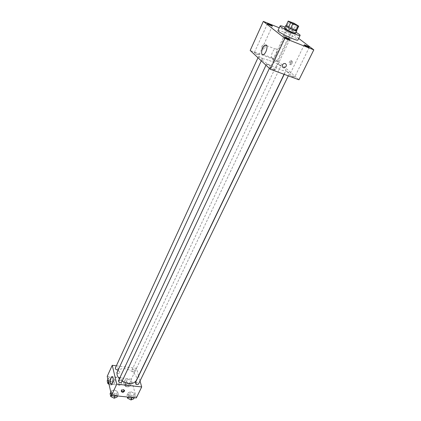 <?xml version="1.0" encoding="UTF-8"?>
<svg xmlns="http://www.w3.org/2000/svg" width="421" height="421" viewBox="0 0 421 421"><rect width="100%" height="100%" fill="white"/><g stroke="black" fill="none" stroke-linecap="round" stroke-linejoin="round"><path stroke-width="0.32" stroke-dasharray="2.1 1.58" d="M285.243 36.322C288.448 37.695 290.269 38.727 290.716 39.411C290.632 40.095 282.507 36.253 282.986 35.753L285.243 36.322M296.489 30.828L294.047 29.028L296.258 24.376M294.137 23.297L291.937 27.949L286.79 25.855L288.98 21.176M291.937 27.949L294.047 29.028M286.006 25.76L286.79 25.855M296.594 30.601L296.263 30.333C294.437 28.928 287.611 25.77 286.07 25.623M284.591 28.007L287.811 28.875C290.979 30.207 293.426 31.464 295.158 32.654L295.684 33.254M285.006 27.112L296.11 32.364M277.976 30.58C278.355 30.196 280.307 30.701 283.822 32.091C290.222 34.611 298.536 39.269 297.894 39.995M286.49 31.517L286.275 31.265C286.322 30.865 291.353 33.243 291.079 33.533C289.995 33.391 288.464 32.717 286.49 31.517M298.657 38.406L290.758 32.438L279.265 27.812M270.393 68.007L270.193 67.676C270.329 67.076 275.618 69.581 275.245 70.065C274.039 70.065 272.419 69.376 270.393 68.007M254.363 53.135L254.195 52.857C254.305 52.32 259.325 54.662 258.989 55.098C257.82 55.067 256.278 54.414 254.363 53.135M273.018 60.15L272.829 59.856C272.94 59.329 277.871 61.661 277.539 62.082C276.423 62.05 274.918 61.408 273.018 60.15M289.858 75.196L289.632 74.838C289.774 74.264 294.974 76.754 294.605 77.222C293.448 77.217 291.869 76.543 289.858 75.196M272.108 58.145C270.293 56.83 272.719 49.631 275.218 48.936C278.576 47.515 276.534 57.367 273.266 58.314L272.108 58.145M298.994 79.795L277.365 60.713L290.758 32.438M292.074 63.439L290.864 64.776C289.648 63.918 289.922 62.571 291.69 60.74C292.611 60.766 292.742 61.666 292.074 63.439M291.085 63.066L289.874 64.408C288.664 63.545 288.938 62.197 290.706 60.361C291.621 60.387 291.753 61.287 291.085 63.066M277.365 60.713L250.174 50.467M262.394 48.999C264.251 49.157 265.167 48.247 265.135 46.268C263.257 44.421 262.015 44.958 261.415 47.878L262.394 48.999C264.251 49.157 265.167 48.252 265.135 46.273C263.257 44.421 262.02 44.958 261.415 47.878L262.394 48.999M282.307 66.397L282.307 66.397C282.323 64.313 283.317 63.35 285.28 63.508M266.682 64.308L267.745 64.271C269.403 64.955 270.329 65.513 270.524 65.934C269.561 65.929 268.282 65.387 266.682 64.308M277.486 63.913L278.46 63.881L281.149 65.476C280.249 65.46 279.028 64.939 277.486 63.913M286.896 71.381L289.68 73.049C288.175 72.833 286.869 72.207 285.754 71.181L286.896 71.381M258.647 56.861L258.505 56.63C259.989 56.835 261.283 57.44 262.394 58.451L258.647 56.861M269.287 60.513C277.039 63.35 286.859 69.191 285.912 70.454C285.406 73.222 260.231 61.319 262.041 59.172C262.604 58.503 265.014 58.951 269.287 60.513M117.38 371.701C118.643 369.385 121.174 368.412 124.963 368.78C131.862 369.438 138.556 376.379 136.236 380.616M122.174 381.084L119.406 378.8M118.385 369.527L118.443 369.428C117.985 367.712 116.959 367.244 115.349 368.017M135.388 382.689L136.593 382.215C137.988 382.578 138.609 383.236 138.467 384.199M133.12 369.585C134.473 369.938 135.083 370.569 134.957 371.485C133.368 372.211 132.357 371.727 131.926 370.038L133.12 369.585M118.485 380.779L119.753 380.274C121.148 380.626 121.774 381.284 121.627 382.247M140.025 380.989L138.62 375.99M138.562 375.79L136.462 368.328L116.364 365.817M136.315 397.94L131.294 379.147L136.462 368.328M135.909 382.142C135.409 383.752 135.483 384.689 136.13 384.962C137.035 383.552 137.099 382.452 136.325 381.658L135.909 382.142C135.409 383.752 135.483 384.689 136.13 384.962C137.03 383.552 137.099 382.452 136.32 381.658L135.904 382.142M112.023 393.724L115.486 395.466L118.275 394.382L117.606 391.588L114.18 389.867L111.386 390.92L112.023 393.724L115.486 395.466L118.275 394.382L117.606 391.588L114.18 389.867L111.386 390.92L112.023 393.724L111.449 394.961M125.605 382.626L128.958 384.31L131.599 383.31L130.894 380.658L127.568 378.989L124.926 379.963L125.605 382.626L128.958 384.31L131.599 383.31L130.894 380.658L127.568 378.989L124.926 379.963L125.605 382.626L124.327 385.326L127.668 387.004L130.31 385.999L129.61 383.336L126.295 381.673L123.653 382.657L124.327 385.326M131.294 379.147L107.213 376.332M128.905 395.508L132.331 397.229L135.009 396.15L134.273 393.377L130.878 391.672L128.195 392.725L128.905 395.508L132.331 397.229L135.009 396.15L134.273 393.377L130.878 391.672L128.195 392.725L128.905 395.508L128.142 397.087M109.055 380.737L112.444 382.436L115.186 381.437L114.544 378.758L111.186 377.074L108.439 378.053L109.055 380.737L112.444 382.436L115.186 381.437L114.544 378.758L111.186 377.074L108.439 378.053L109.055 380.737L108.492 381.963M117.722 373.438C118.985 373.416 119.711 372.927 119.89 371.964C118.759 370.633 117.68 370.812 116.659 372.506L117.722 373.438C118.985 373.422 119.711 372.927 119.89 371.964C118.759 370.633 117.68 370.812 116.659 372.511L117.722 373.438M121.306 391.183L121.116 390.683C121.306 389.709 122.053 389.209 123.358 389.178L124.421 390.304M119.69 378.811L120.611 377.679C122.464 376.763 121.937 384.773 120.101 385.31C118.69 384.689 118.554 382.521 119.69 378.811M108.971 384.057L111.176 385.168L113.917 384.157L113.286 381.473L109.939 379.795L107.192 380.779M110.281 381.273C111.623 381.61 112.223 382.236 112.081 383.168C110.476 383.973 109.46 383.51 109.028 381.779L110.281 381.273M111.176 385.168L112.444 382.436M113.917 384.157L115.186 381.437M113.286 381.473L114.544 378.758M109.939 379.795L111.186 377.074M107.881 379.274L108.439 378.053M108.392 383.768L108.402 383.136L109.655 382.631C110.997 382.963 111.597 383.594 111.454 384.52C110.96 385.173 110.17 385.199 109.097 384.61M116.975 397.135L116.317 394.33L112.896 392.614L110.102 393.677M113.249 394.156C114.633 394.498 115.243 395.156 115.091 396.135C113.433 396.971 112.396 396.493 111.981 394.682L113.249 394.156M115.354 395.751L115.486 395.466M117.522 395.977L118.275 394.382M116.317 394.33L117.606 391.588M112.896 392.614L114.18 389.867M110.807 392.156L111.386 390.92M111.355 396.798L111.339 396.056L112.607 395.529C113.991 395.866 114.601 396.524 114.444 397.503L113.749 398.003M126.674 383.142C128.016 383.484 128.615 384.115 128.473 385.047C126.889 385.804 125.89 385.326 125.484 383.615L126.674 383.142M127.668 387.004L128.958 384.31M130.31 385.999L131.599 383.31M129.61 383.336L130.894 380.658M126.295 381.673L127.568 378.989M123.653 382.657L124.926 379.963M126.037 384.478C127.379 384.82 127.979 385.457 127.837 386.383C126.247 387.146 125.253 386.667 124.848 384.957L126.037 384.478M133.689 398.866L132.957 396.087L129.573 394.388L126.884 395.445L127.274 396.998M129.968 395.919C131.347 396.266 131.962 396.929 131.805 397.908C130.168 398.692 129.152 398.192 128.763 396.408L129.968 395.919M132.194 397.508L132.331 397.229M134.246 397.724L135.009 396.15M132.957 396.087L134.273 393.377M129.573 394.388L130.878 391.672M126.884 395.445L128.195 392.725M128.11 398.498L128.11 397.766L129.315 397.271C130.694 397.619 131.305 398.282 131.147 399.261L130.536 399.713M289.553 21.76L282.986 35.753M297.358 25.449L290.716 39.411M284.58 37.132L270.193 67.676M289.737 39.569L275.245 70.065M267.477 23.713L254.195 52.857M272.361 25.997L258.989 55.098M286.275 31.265L272.829 59.856M291.079 33.533L277.539 62.082M304.194 44.915L289.632 74.838M309.267 47.336L294.605 77.222M263.372 54.577L273.266 58.314M266.772 45.684L275.218 48.936M289.874 64.408L290.864 64.776M290.706 60.361L291.69 60.74M284.059 74.296L285.912 70.454M261.283 60.824L262.041 59.172M258.505 56.63L257.989 57.751M262.394 58.451L118.443 369.428M288.311 75.864L289.68 73.049M284.222 74.354L285.754 71.181M134.957 371.485L281.149 65.476M131.926 370.038L277.323 63.666M269.377 68.37L270.524 65.934M265.988 65.213L266.53 64.055M121.116 390.683L121.285 391.388M124.437 390.099L124.532 390.467M120.611 377.679L112.507 376.732M120.101 385.31L111.465 384.347M111.454 384.52L112.081 383.168M108.402 383.136L109.028 381.779M114.444 397.503L115.091 396.135M111.339 396.056L111.981 394.682M127.837 386.383L128.473 385.047M124.848 384.957L125.484 383.615M131.147 399.261L131.805 397.908M128.11 397.766L128.763 396.408"/><path stroke-width="0.63" d="M291.8 22.408C295.021 23.818 296.879 24.828 297.358 25.449C297.326 26.034 289.127 22.16 289.553 21.76L291.8 22.408M288.201 21.066L292.769 23.918L298.721 26.144L294.137 23.297L288.201 21.066L286.006 25.76L288.401 27.544L290.622 22.818M288.401 27.544L296.489 30.828L298.721 26.144M286.07 25.623L285.685 25.67C285.043 26.286 296.731 31.807 296.8 30.922L296.594 30.601M296.8 30.922L295.684 33.254C295.605 34.164 283.938 28.644 284.591 28.007L285.685 25.67M295.731 30.749L297.968 26.049M290.537 28.639L292.769 23.918M296.11 32.364C298.857 33.927 300.194 34.927 300.12 35.364C300.005 37.011 278.944 27.055 280.144 25.918C280.433 25.586 282.054 25.986 285.006 27.112M300.12 35.364L297.894 39.995C297.736 41.726 276.739 31.801 277.976 30.58L280.144 25.918M284.807 37.416L284.58 37.132C284.649 36.68 290.048 39.232 289.737 39.569C288.564 39.437 286.922 38.721 284.807 37.416M267.667 23.95L267.477 23.713C267.524 23.302 272.64 25.697 272.361 25.997C271.224 25.844 269.661 25.165 267.667 23.95M304.451 45.221L304.194 44.915C304.262 44.473 309.572 47.01 309.267 47.336C308.151 47.21 306.546 46.499 304.451 45.221M279.265 27.812L263.325 21.387L284.859 38.374L313.808 49.852L298.657 38.406M263.325 21.387L250.174 50.467L270.303 69.233L284.859 38.374M262.236 54.42C260.467 53.12 262.888 45.857 265.341 45.131C268.645 43.668 266.577 53.593 263.372 54.577L262.236 54.42M270.303 69.233L298.994 79.795L313.808 49.852M285.28 63.508L286.296 64.671C287.033 67.155 282.844 68.97 282.307 66.397C282.323 64.313 283.317 63.35 285.28 63.508L286.296 64.671C287.033 67.155 282.838 68.97 282.307 66.397M284.059 74.296L136.236 380.616C133.389 384.341 128.705 384.499 122.174 381.084M119.406 378.8C117.159 376.253 116.485 373.89 117.38 371.701L261.283 60.824M257.989 57.751L115.349 368.017C115.222 368.933 115.833 369.559 117.191 369.906L118.385 369.527M288.311 75.864L138.467 384.199C136.83 384.952 135.804 384.452 135.388 382.689L284.222 74.354M269.377 68.37L121.627 382.247C119.969 383.052 118.922 382.563 118.485 380.779L265.988 65.213M116.364 365.817L112.244 365.302L116.775 384.147L141.703 386.946L140.025 380.989M112.244 365.302L107.213 376.332L111.539 395.351L136.315 397.94L141.703 386.946M111.539 395.351L116.775 384.147M111.107 377.811L112.018 376.674C113.828 375.743 113.254 383.794 111.465 384.347C110.091 383.72 109.97 381.542 111.107 377.811M123.532 389.878L124.616 390.799C123.558 392.53 122.448 392.725 121.285 391.388C121.48 390.409 122.227 389.909 123.532 389.878M124.421 390.304C123.637 391.619 122.6 391.914 121.306 391.183M107.881 379.274L107.192 380.779L107.797 383.473L108.971 384.057M107.797 383.473L108.492 381.963M109.097 384.61L108.392 383.768M110.807 392.156L110.102 393.677L110.734 396.487L114.186 398.224L116.975 397.135L117.522 395.977M114.186 398.224L115.354 395.751M110.734 396.487L111.449 394.961M113.749 398.003L111.355 396.798M127.274 396.998L127.589 398.234L131.005 399.95L133.689 398.866L134.246 397.724M131.005 399.95L132.194 397.508M127.589 398.234L128.142 397.087M130.536 399.713L128.11 398.498M265.341 45.131L266.772 45.684M124.532 390.467L124.616 390.799M112.507 376.732L112.018 376.674"/></g></svg>
